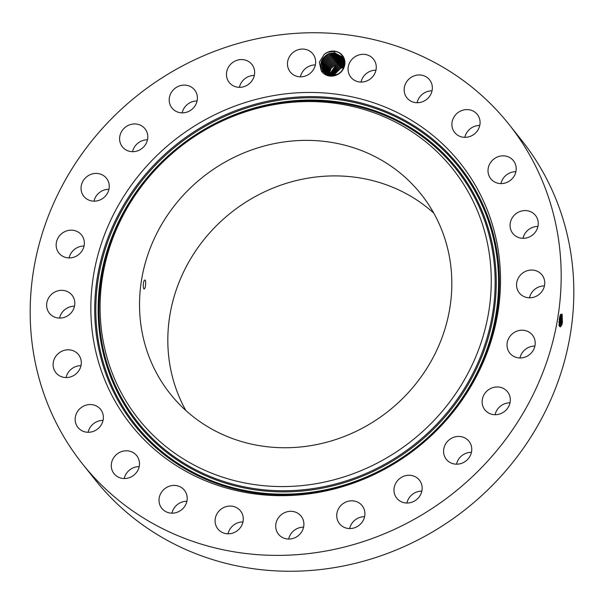 <?xml version="1.0" encoding="UTF-8"?>
<svg xmlns="http://www.w3.org/2000/svg" width="604" height="604" viewBox="0 0 604 604"><rect width="100%" height="100%" fill="white"/><g stroke="black" fill="none" stroke-linecap="round" stroke-linejoin="round"><path stroke-width="0.91" d="M433.785 213.144A160.309 149.354 -38.5 0 0 240.045 205.979A160.309 149.354 -38.5 0 0 176.972 391.279A160.309 149.354 -38.5 0 0 185.866 410.516M148.682 355.748A160.309 149.354 -38.5 0 0 170.268 393.906A160.309 149.354 -38.5 0 0 369.323 424.28A160.309 149.354 -38.5 0 0 442.679 232.381A160.309 149.354 -38.5 0 0 421.094 194.216A160.309 149.354 -38.5 0 0 222.038 163.843A160.309 149.354 -38.5 0 0 148.682 355.748M144.401 288.871C145.836 287.927 146.236 278.693 144.613 280.165C142.937 281.087 142.876 290.35 144.401 288.871L144.13 288.969M140.679 187.429A200.8 187.081 -38.5 0 0 176.391 454.351A200.8 187.081 -38.5 0 0 450.682 400.701A200.8 187.081 -38.5 0 0 414.971 133.778A200.8 187.081 -38.5 0 0 140.679 187.429M133.356 182.385A210.29 195.923 -38.5 0 0 170.751 461.924A210.29 195.923 -38.5 0 0 458.006 405.737A210.29 195.923 -38.5 0 0 420.611 126.198A210.29 195.923 -38.5 0 0 133.356 182.385M545.623 189.188A272.57 253.952 -38.5 0 0 508.923 124.296A272.57 253.952 -38.5 0 0 170.464 72.654A272.57 253.952 -38.5 0 0 45.745 398.942A272.57 253.952 -38.5 0 0 82.438 463.827A272.57 253.952 -38.5 0 0 420.897 515.469A272.57 253.952 -38.5 0 0 545.623 189.188M327.889 52.11A13.084 12.186 -38.5 0 0 324.242 54.352L319.335 62.182L321.245 70.759A13.084 12.186 -38.5 0 0 336.481 75.085A13.084 12.186 -38.5 0 0 344.182 58.565A13.084 12.186 -38.5 0 0 327.889 52.11L324.242 54.352M294.556 537.892A14.481 13.492 -38.5 0 0 301.124 516.163A14.481 13.492 -38.5 0 0 285.043 512.471A14.481 13.492 -38.5 0 0 278.474 534.2A14.481 13.492 -38.5 0 0 294.556 537.892M342.778 503.842A14.481 13.492 -38.5 0 0 339.486 523.698A14.481 13.492 -38.5 0 0 358.844 525.518A14.481 13.492 -38.5 0 0 362.136 505.661A14.481 13.492 -38.5 0 0 342.778 503.842M397.311 480.92A14.481 13.492 -38.5 0 0 396.737 498.164A14.481 13.492 -38.5 0 0 418.821 497.371A14.481 13.492 -38.5 0 0 419.395 480.127A14.481 13.492 -38.5 0 0 397.311 480.92M444.914 445.261A14.481 13.492 -38.5 0 0 446.333 459.334A14.481 13.492 -38.5 0 0 470.41 455.363A14.481 13.492 -38.5 0 0 468.991 441.298A14.481 13.492 -38.5 0 0 444.914 445.261M482.347 399.304A14.481 13.492 -38.5 0 0 484.891 409.852A14.481 13.492 -38.5 0 0 499.425 414.102A14.481 13.492 -38.5 0 0 510.093 402.37A14.481 13.492 -38.5 0 0 507.549 391.822A14.481 13.492 -38.5 0 0 493.015 387.572A14.481 13.492 -38.5 0 0 482.347 399.304M507.058 346.175A14.481 13.492 -38.5 0 0 509.784 353.098A14.481 13.492 -38.5 0 0 526.084 356.707A14.481 13.492 -38.5 0 0 535.167 341.992A14.481 13.492 -38.5 0 0 532.441 335.069A14.481 13.492 -38.5 0 0 516.141 331.46A14.481 13.492 -38.5 0 0 507.058 346.175M517.364 289.49A14.481 13.492 -38.5 0 0 519.312 292.932A14.481 13.492 -38.5 0 0 537.288 295.681A14.481 13.492 -38.5 0 0 543.917 278.346A14.481 13.492 -38.5 0 0 541.969 274.903A14.481 13.492 -38.5 0 0 523.993 272.162A14.481 13.492 -38.5 0 0 517.364 289.49M512.569 233.121A14.481 13.492 -38.5 0 0 512.834 233.461A14.481 13.492 -38.5 0 0 532.373 235.145A14.481 13.492 -38.5 0 0 535.748 215.779A14.481 13.492 -38.5 0 0 535.484 215.432A14.481 13.492 -38.5 0 0 515.944 213.748A14.481 13.492 -38.5 0 0 512.569 233.121M492.985 180.898A14.481 13.492 -38.5 0 0 511.747 179.169A14.481 13.492 -38.5 0 0 513.43 160.702A14.481 13.492 -38.5 0 0 511.226 158.535A14.481 13.492 -38.5 0 0 492.464 160.271A14.481 13.492 -38.5 0 0 490.78 178.739A14.481 13.492 -38.5 0 0 492.985 180.898M459.961 136.391A14.481 13.492 -38.5 0 0 476.888 131.506A14.481 13.492 -38.5 0 0 477.311 114.45A14.481 13.492 -38.5 0 0 472.011 110.54A14.481 13.492 -38.5 0 0 455.084 115.424A14.481 13.492 -38.5 0 0 454.661 132.48A14.481 13.492 -38.5 0 0 459.961 136.391M415.741 102.635A14.481 13.492 -38.5 0 0 430.237 95.334A14.481 13.492 -38.5 0 0 429.58 79.819A14.481 13.492 -38.5 0 0 420.777 75.039A14.481 13.492 -38.5 0 0 406.281 82.34A14.481 13.492 -38.5 0 0 406.93 97.856A14.481 13.492 -38.5 0 0 415.741 102.635M363.336 81.918A14.481 13.492 -38.5 0 0 375.024 73.039A14.481 13.492 -38.5 0 0 373.506 59.177A14.481 13.492 -38.5 0 0 361.018 54.473A14.481 13.492 -38.5 0 0 349.331 63.352A14.481 13.492 -38.5 0 0 350.849 77.214A14.481 13.492 -38.5 0 0 363.336 81.918M306.326 75.659A14.481 13.492 -38.5 0 0 312.895 53.93A14.481 13.492 -38.5 0 0 296.806 50.23A14.481 13.492 -38.5 0 0 290.237 71.959A14.481 13.492 -38.5 0 0 306.326 75.659M248.584 84.281A14.481 13.492 -38.5 0 0 251.883 64.432A14.481 13.492 -38.5 0 0 232.525 62.605A14.481 13.492 -38.5 0 0 229.226 82.461A14.481 13.492 -38.5 0 0 248.584 84.281M194.058 107.21A14.481 13.492 -38.5 0 0 194.624 89.966A14.481 13.492 -38.5 0 0 172.54 90.759A14.481 13.492 -38.5 0 0 171.974 107.995A14.481 13.492 -38.5 0 0 194.058 107.21M146.455 142.861A14.481 13.492 -38.5 0 0 145.028 128.795A14.481 13.492 -38.5 0 0 120.951 132.759A14.481 13.492 -38.5 0 0 122.378 146.825A14.481 13.492 -38.5 0 0 146.455 142.861M109.014 188.826A14.481 13.492 -38.5 0 0 106.47 178.271A14.481 13.492 -38.5 0 0 91.936 174.02A14.481 13.492 -38.5 0 0 81.268 185.76A14.481 13.492 -38.5 0 0 83.82 196.308A14.481 13.492 -38.5 0 0 98.346 200.558A14.481 13.492 -38.5 0 0 109.014 188.826M84.303 241.955A14.481 13.492 -38.5 0 0 81.578 235.024A14.481 13.492 -38.5 0 0 65.277 231.423A14.481 13.492 -38.5 0 0 56.195 246.138A14.481 13.492 -38.5 0 0 58.928 253.061A14.481 13.492 -38.5 0 0 75.221 256.67A14.481 13.492 -38.5 0 0 84.303 241.955M73.998 298.64A14.481 13.492 -38.5 0 0 72.05 295.19A14.481 13.492 -38.5 0 0 54.073 292.449A14.481 13.492 -38.5 0 0 47.444 309.776A14.481 13.492 -38.5 0 0 49.392 313.227A14.481 13.492 -38.5 0 0 67.376 315.968A14.481 13.492 -38.5 0 0 73.998 298.64M78.799 355.009A14.481 13.492 -38.5 0 0 78.535 354.661A14.481 13.492 -38.5 0 0 58.988 352.985A14.481 13.492 -38.5 0 0 55.613 372.351A14.481 13.492 -38.5 0 0 55.878 372.698A14.481 13.492 -38.5 0 0 75.425 374.374A14.481 13.492 -38.5 0 0 78.799 355.009M98.377 407.224A14.481 13.492 -38.5 0 0 79.615 408.953A14.481 13.492 -38.5 0 0 77.931 427.428A14.481 13.492 -38.5 0 0 80.143 429.587A14.481 13.492 -38.5 0 0 98.905 427.859A14.481 13.492 -38.5 0 0 100.589 409.391A14.481 13.492 -38.5 0 0 98.377 407.224M131.4 451.732A14.481 13.492 -38.5 0 0 114.473 456.616A14.481 13.492 -38.5 0 0 114.05 473.679A14.481 13.492 -38.5 0 0 119.358 477.59A14.481 13.492 -38.5 0 0 136.285 472.706A14.481 13.492 -38.5 0 0 136.708 455.642A14.481 13.492 -38.5 0 0 131.4 451.732M175.628 485.495A14.481 13.492 -38.5 0 0 161.132 492.789A14.481 13.492 -38.5 0 0 161.781 508.304A14.481 13.492 -38.5 0 0 170.585 513.083A14.481 13.492 -38.5 0 0 185.081 505.79A14.481 13.492 -38.5 0 0 184.431 490.274A14.481 13.492 -38.5 0 0 175.628 485.495M228.025 506.212A14.481 13.492 -38.5 0 0 216.338 515.091A14.481 13.492 -38.5 0 0 217.863 528.945A14.481 13.492 -38.5 0 0 230.343 533.657A14.481 13.492 -38.5 0 0 242.03 524.77A14.481 13.492 -38.5 0 0 240.513 510.916A14.481 13.492 -38.5 0 0 228.025 506.212M82.438 463.827L95.077 479.704A272.57 253.952 -38.5 0 0 433.536 531.346A272.57 253.952 -38.5 0 0 558.255 205.058A272.57 253.952 -38.5 0 0 521.562 140.173L508.923 124.296M303.578 527.179A14.481 13.492 -38.5 0 0 297.674 528.341A14.481 13.492 -38.5 0 0 288.652 539.062M364.589 516.677A14.481 13.492 -38.5 0 0 355.416 519.719A14.481 13.492 -38.5 0 0 349.663 528.56M421.849 491.143A14.481 13.492 -38.5 0 0 409.942 496.79A14.481 13.492 -38.5 0 0 406.922 503.026M471.445 452.313A14.481 13.492 -38.5 0 0 457.545 461.139A14.481 13.492 -38.5 0 0 456.518 464.197M510.002 402.83A14.481 13.492 -38.5 0 0 495.076 414.714M534.895 346.077A14.481 13.492 -38.5 0 0 519.969 357.961M544.423 285.911A14.481 13.492 -38.5 0 0 529.497 297.802M537.938 226.44A14.481 13.492 -38.5 0 0 523.011 238.323M515.884 171.71A14.481 13.492 -38.5 0 0 500.958 183.601M479.765 125.458A14.481 13.492 -38.5 0 0 464.838 137.342M432.041 90.834A14.481 13.492 -38.5 0 0 417.107 102.718M375.96 70.185A14.481 13.492 -38.5 0 0 373.657 70.343A14.481 13.492 -38.5 0 0 361.033 82.076M315.348 64.938A14.481 13.492 -38.5 0 0 309.444 66.108A14.481 13.492 -38.5 0 0 300.422 76.821M254.337 75.44A14.481 13.492 -38.5 0 0 245.156 78.482A14.481 13.492 -38.5 0 0 239.411 87.323M197.078 100.974A14.481 13.492 -38.5 0 0 185.179 106.629A14.481 13.492 -38.5 0 0 182.151 112.857M147.482 139.803A14.481 13.492 -38.5 0 0 133.59 148.637A14.481 13.492 -38.5 0 0 132.555 151.687M108.924 189.286A14.481 13.492 -38.5 0 0 93.998 201.17M84.031 246.039A14.481 13.492 -38.5 0 0 69.105 257.923M74.503 306.198A14.481 13.492 -38.5 0 0 59.577 318.089M80.989 365.677A14.481 13.492 -38.5 0 0 66.062 377.56M103.042 420.399A14.481 13.492 -38.5 0 0 88.116 432.29M139.162 466.658A14.481 13.492 -38.5 0 0 124.235 478.542M186.893 501.282A14.481 13.492 -38.5 0 0 171.959 513.166M242.967 521.924A14.481 13.492 -38.5 0 0 240.664 522.082A14.481 13.492 -38.5 0 0 228.04 533.815M562.007 314.02L562.014 322.612L562.422 322.385L561.788 325.126L559.531 326.334L559.259 319.04L560.067 315.507L562.105 314.208L562.422 322.385L561.69 325.058L560.195 326.862L561.72 325.058L562.256 323.306M321.245 70.759L323.185 71.574A12.012 11.189 -38.5 0 0 323.797 72.246L330.501 75.47L336.398 74.609C347.927 70.736 346.666 52.11 334.193 51.34L327.927 52.201M333.68 75.379L340.588 68.388L343.578 67.497M559.455 326.122L560.21 326.87M559.629 326.424L561.214 322.272L562.014 322.612L560.769 326.621M323.185 71.574L321.336 61.48L328.689 53.62C320.739 58.271 318.904 64.258 323.185 71.574M561.214 322.272L560.625 314.239M334.374 51L334.442 52.752L342.158 56.852L344.529 63.329M334.442 52.752L328.682 53.613L334.563 52.767L342.166 56.852M343.714 67.15L340.15 68.018L332.932 75.477L340.143 68.003L343.721 67.142M559.614 326.409L561.192 322.272L561.139 314.692L560.671 314.239M323.389 71.808L322.128 61.978L329.369 54.466L322.121 61.97L323.382 71.8M560.905 314.352L560.776 322.491L559.591 326.379M342.491 57.289L335.235 53.62L329.369 54.466L335.122 53.597L342.491 57.282M344.023 66.244L339.471 67.157L344.023 66.259M559.191 324.952L559.976 322.159L560.15 315.273M559.183 324.892L559.953 322.151L560.135 315.318M323.759 72.208L322.898 62.559L330.041 55.319L322.891 62.552L323.759 72.201M331.966 75.538L339.471 67.157L331.981 75.53M559.938 315.915L559.108 324.25M335.907 54.466L330.041 55.319L335.794 54.443L342.793 57.727L335.907 54.466M344.673 65.474L338.806 66.327L344.559 65.451M324.167 72.608L323.661 63.141L330.705 56.149L336.466 55.289L343.072 58.195L336.587 55.311L330.713 56.164L323.676 63.148L324.174 72.616M331.105 75.523L338.791 66.312L331.113 75.523M343.88 64.605L338.127 65.474L343.88 64.605L343.85 63.843M324.597 72.993L324.446 63.73L331.377 56.995L324.454 63.737L324.597 72.993M330.312 75.455L338.119 65.466L330.32 75.455M337.115 55.379L337.145 56.134L343.336 58.679M337.145 56.134L331.377 56.995L337.258 56.157L343.344 58.686M343.329 63.775L337.455 64.628L343.329 63.775M325.035 73.348L325.231 64.318L332.057 57.848L337.817 56.98L343.578 59.184L337.93 57.002L332.064 57.856L325.246 64.326L325.043 73.356M329.588 75.341L337.455 64.628L329.58 75.334M328.886 75.183L331.03 68.358L336.775 63.775L342.536 62.907L344.522 63.269L342.649 62.929L336.783 63.782L328.901 75.19M325.503 73.68L326.024 64.915L332.728 58.694L326.039 64.915L325.511 73.688M338.489 57.833L343.789 59.705L338.61 57.848L332.736 58.701L338.489 57.833L338.459 57.07M341.977 62.084L336.103 62.937L341.864 62.061L344.476 62.612L341.977 62.084M325.994 73.99L326.824 65.504L333.4 59.539L326.839 65.511L326.001 73.998M328.251 75.002L330.169 67.814L336.103 62.937L330.154 67.799L328.244 75.002M339.282 58.701L333.408 59.547L339.161 58.679L343.986 60.241L339.282 58.701M341.305 61.238L335.431 62.091L329.316 67.248L327.64 74.79L329.301 67.24L335.424 62.076L341.184 61.215L344.401 61.985L341.305 61.238M326.522 74.284L327.647 66.1L334.087 60.392L327.64 66.1L326.515 74.284M339.954 59.547L334.087 60.392L339.841 59.524L344.152 60.8L339.954 59.547M340.626 60.392L334.759 61.246L340.513 60.37L344.288 61.381L340.626 60.392M327.066 74.549L328.47 66.682L334.759 61.246L328.463 66.674L327.058 74.549M454.034 403.782A203.367 189.475 141.5 0 1 176.232 458.119A203.367 189.475 141.5 0 1 140.068 187.784A203.367 189.475 141.5 0 1 417.87 133.446A203.367 189.475 141.5 0 1 454.034 403.782M454.94 404.491A204.356 190.396 141.5 0 1 175.794 459.093A204.356 190.396 141.5 0 1 139.456 187.444A204.356 190.396 141.5 0 1 418.602 132.842A204.356 190.396 141.5 0 1 454.94 404.491M456.783 405.752A206.734 192.616 141.5 0 1 174.382 460.995A206.734 192.616 141.5 0 1 137.614 186.183A206.734 192.616 141.5 0 1 420.014 130.94A206.734 192.616 141.5 0 1 456.783 405.752M457.394 406.092A207.723 193.529 141.5 0 1 173.642 461.599A207.723 193.529 141.5 0 1 136.708 185.473A207.723 193.529 141.5 0 1 420.452 129.966A207.723 193.529 141.5 0 1 457.394 406.092M559.251 324.786L559.953 325.556L560.459 324.922L561.184 325.692L561.69 325.058M559.976 322.159L561.192 322.272M558.723 325.42L559.229 324.786M558.745 322.038L559.953 322.151M335.092 52.835L335.122 53.597M335.764 53.68L335.794 54.443M336.436 54.534L336.466 55.289M337.787 56.225L337.817 56.98M339.131 57.916L339.161 58.679M339.81 58.762L339.841 59.524M340.482 59.607L340.513 60.37M341.154 60.46L341.184 61.215M341.834 61.306L341.864 62.061M343.178 62.997L343.208 63.76"/></g></svg>
